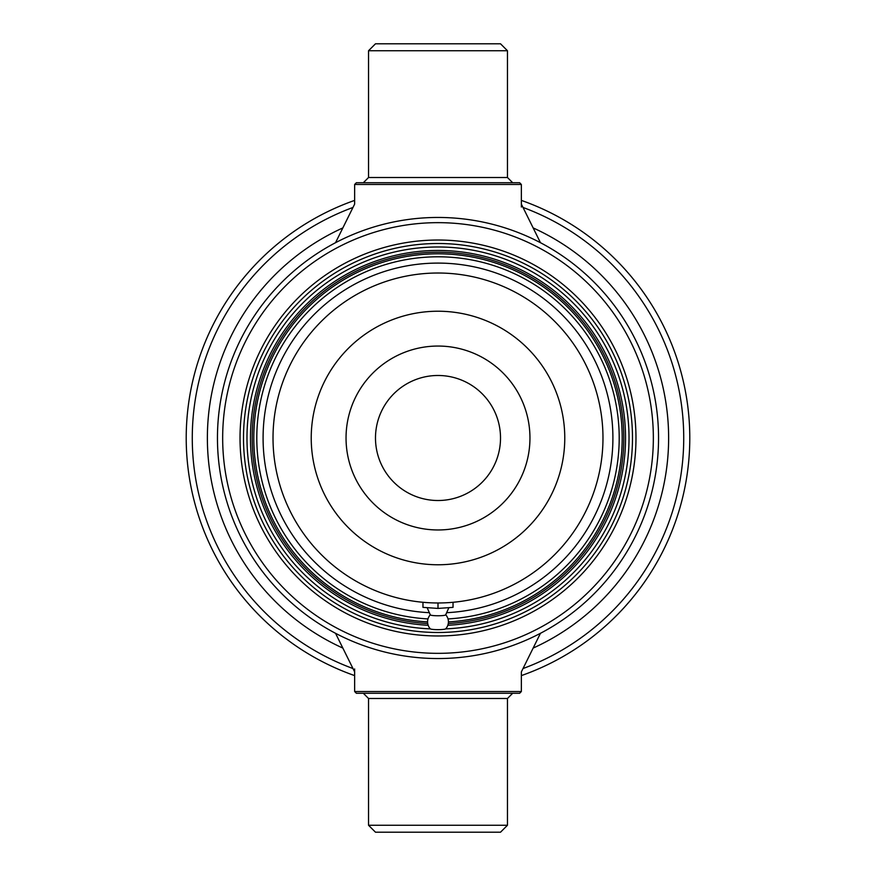 <?xml version="1.0" encoding="UTF-8"?>
<svg xmlns="http://www.w3.org/2000/svg" width="876" height="876" viewBox="0 0 876 876"><rect width="100%" height="100%" fill="white"/><g stroke="black" fill="none" stroke-linecap="round" stroke-linejoin="round"><path stroke-width="1.31" d="M623.811 438A185.811 185.811 0 0 0 438 252.189A185.811 185.811 0 0 0 252.189 438A185.811 185.811 0 0 0 427.718 623.526A185.811 185.811 0 0 1 252.189 438A185.811 185.811 0 0 1 438 252.189A185.811 185.811 0 0 1 623.811 438A185.811 185.811 0 0 1 448.282 623.526A185.811 185.811 0 0 0 623.811 438M453.034 602.283L453.034 607.364L438 608.426L422.966 607.364L422.966 602.283M430.291 614.799A10.424 10.424 0 0 0 430.28 628.815A7.764 0.942 0 0 0 438 629.658A7.764 0.942 0 0 0 445.72 628.815A10.424 10.424 0 0 0 445.709 614.799M438 608.426L438 602.973A164.973 164.973 0 0 1 295.124 355.514A164.973 164.973 0 0 1 580.876 355.514A164.973 164.973 0 0 1 438 602.973M430.368 614.722A7.687 0.931 0 0 0 430.324 614.886A7.687 0.931 0 0 0 438 615.762A7.687 0.931 0 0 0 445.676 614.886A7.687 0.931 0 0 0 445.632 614.722M438 564.768A126.768 126.768 0 0 1 328.215 374.61A126.768 126.768 0 0 1 547.785 374.61A126.768 126.768 0 0 1 438 564.768M438 500.514A62.514 62.514 0 0 1 383.863 406.738A62.514 62.514 0 0 1 492.137 406.738A62.514 62.514 0 0 1 438 500.514M521.351 671.925L540.459 633.304L521.351 671.925L521.351 691.536L354.649 691.536L356.379 693.277L354.649 691.536L521.351 691.536L521.351 671.925L540.459 633.304M354.649 204.075L335.541 242.696L354.649 204.075L354.649 184.464L521.351 184.464L519.621 182.723L521.351 184.464L354.649 184.464L354.649 204.075L335.541 242.696M368.533 698.49L368.533 825.258L375.486 832.2L500.514 832.2L375.486 832.2L368.533 825.258L368.533 698.49L363.332 693.277L368.533 698.49L507.467 698.49L368.533 698.49M519.621 693.277L356.379 693.277L519.621 693.277L521.351 691.536L519.621 693.277M507.467 177.51L507.467 50.742L500.514 43.8L375.486 43.8L500.514 43.8L507.467 50.742L507.467 177.51L512.668 182.723L507.467 177.51L368.533 177.51L507.467 177.51M356.379 182.723L519.621 182.723L356.379 182.723L354.649 184.464L356.379 182.723M217.456 438A220.544 220.544 0 0 1 548.266 246.999A220.544 220.544 0 0 1 548.266 629.001A220.544 220.544 0 0 1 217.456 438A220.544 220.544 0 0 1 548.266 246.999A220.544 220.544 0 0 1 548.266 629.001A220.544 220.544 0 0 1 217.456 438A220.544 220.544 0 0 1 548.266 246.999A220.544 220.544 0 0 1 548.266 629.001A220.544 220.544 0 0 1 217.456 438M447.822 625.289A187.552 187.552 0 0 0 625.552 438A187.552 187.552 0 0 1 447.822 625.289A187.552 187.552 0 0 0 625.552 438A187.552 187.552 0 0 0 441.274 250.481A187.552 187.552 0 0 0 250.569 431.452A187.552 187.552 0 0 0 428.178 625.289A187.552 187.552 0 0 1 250.569 431.452A187.552 187.552 0 0 1 441.274 250.481A187.552 187.552 0 0 1 625.552 438A187.552 187.552 0 0 0 441.274 250.481A187.552 187.552 0 0 0 250.569 431.452A187.552 187.552 0 0 0 428.178 625.289M222.668 438A215.332 215.332 0 0 1 545.671 251.511A215.332 215.332 0 0 1 545.671 624.489A215.332 215.332 0 0 1 222.668 438A215.332 215.332 0 0 1 545.671 251.511A215.332 215.332 0 0 1 545.671 624.489A215.332 215.332 0 0 1 222.668 438A215.332 215.332 0 0 1 545.671 251.511A215.332 215.332 0 0 1 545.671 624.489A215.332 215.332 0 0 1 222.668 438A215.332 215.332 0 0 1 545.671 251.511A215.332 215.332 0 0 1 545.671 624.489A215.332 215.332 0 0 1 222.668 438A215.332 215.332 0 0 1 545.671 251.511A215.332 215.332 0 0 1 545.671 624.489A215.332 215.332 0 0 1 222.668 438A215.332 215.332 0 0 1 545.671 251.511A215.332 215.332 0 0 1 545.671 624.489A215.332 215.332 0 0 1 222.668 438A215.332 215.332 0 0 1 545.671 251.511A215.332 215.332 0 0 1 545.671 624.489A215.332 215.332 0 0 1 222.668 438A215.332 215.332 0 0 1 545.671 251.511A215.332 215.332 0 0 1 545.671 624.489A215.332 215.332 0 0 1 222.668 438A215.332 215.332 0 0 1 545.671 251.511A215.332 215.332 0 0 1 545.671 624.489A215.332 215.332 0 0 1 222.668 438M246.977 438A191.023 191.023 0 0 1 435.449 246.999A191.023 191.023 0 0 1 628.957 432.897A191.023 191.023 0 0 1 445.654 628.869A191.023 191.023 0 0 0 628.957 432.897A191.023 191.023 0 0 0 435.449 246.999A191.023 191.023 0 0 0 246.977 438A191.023 191.023 0 0 1 435.449 246.999A191.023 191.023 0 0 1 628.957 432.897A191.023 191.023 0 0 1 445.654 628.869A191.023 191.023 0 0 0 628.957 432.897A191.023 191.023 0 0 0 435.449 246.999A191.023 191.023 0 0 0 246.977 438A191.023 191.023 0 0 1 435.449 246.999A191.023 191.023 0 0 1 628.957 432.897A191.023 191.023 0 0 1 445.654 628.869A191.023 191.023 0 0 0 628.957 432.897A191.023 191.023 0 0 0 435.449 246.999A191.023 191.023 0 0 0 246.977 438A191.023 191.023 0 0 0 430.346 628.869A191.023 191.023 0 0 1 246.977 438A191.023 191.023 0 0 0 430.346 628.869A191.023 191.023 0 0 1 246.977 438A191.023 191.023 0 0 0 430.346 628.869A191.023 191.023 0 0 1 246.977 438M342.845 648.076A230.618 230.618 0 0 1 342.845 227.924M533.155 227.924A230.618 230.618 0 0 1 533.155 648.076M352.973 668.541A245.718 245.718 0 0 1 352.973 207.459M523.027 207.459A245.718 245.718 0 0 1 523.027 668.541M354.649 675.604A251.806 251.806 0 0 1 354.649 200.396M521.351 200.396A251.806 251.806 0 0 1 521.351 675.604M622.19 438A184.19 184.19 0 0 0 438 253.81A184.19 184.19 0 0 0 253.81 438A184.19 184.19 0 0 0 427.576 621.894A184.19 184.19 0 0 1 253.81 438A184.19 184.19 0 0 1 438 253.81A184.19 184.19 0 0 1 622.19 438A184.19 184.19 0 0 1 448.424 621.894A184.19 184.19 0 0 0 622.19 438M612.904 438A174.904 174.904 0 0 0 440.88 263.118A174.904 174.904 0 0 0 263.183 432.24A174.904 174.904 0 0 0 429.36 612.696A174.904 174.904 0 0 1 263.183 432.24A174.904 174.904 0 0 1 440.88 263.118A174.904 174.904 0 0 1 612.904 438A174.904 174.904 0 0 1 446.64 612.696A174.904 174.904 0 0 0 612.904 438M256.799 438A181.201 181.201 0 0 1 438 256.799A181.201 181.201 0 0 1 619.201 438A181.201 181.201 0 0 1 448.008 618.927A181.201 181.201 0 0 0 619.201 438A181.201 181.201 0 0 0 438 256.799A181.201 181.201 0 0 0 256.799 438A181.201 181.201 0 0 0 427.992 618.927A181.201 181.201 0 0 1 256.799 438M438 529.969A91.969 91.969 0 0 1 358.361 392.021A91.969 91.969 0 0 1 517.639 392.021A91.969 91.969 0 0 1 438 529.969M507.467 825.258L368.533 825.258L507.467 825.258L500.514 832.2L507.467 825.258L507.467 698.49L512.668 693.277L507.467 698.49L507.467 825.258M368.533 50.742L507.467 50.742L368.533 50.742L375.486 43.8L368.533 50.742L368.533 177.51L363.332 182.723L368.533 177.51L368.533 50.742M243.506 438A194.494 194.494 0 0 1 535.247 269.567A194.494 194.494 0 0 1 535.247 606.433A194.494 194.494 0 0 1 243.506 438A194.494 194.494 0 0 1 535.247 269.567A194.494 194.494 0 0 1 535.247 606.433A194.494 194.494 0 0 1 243.506 438A194.494 194.494 0 0 1 535.247 269.567A194.494 194.494 0 0 1 535.247 606.433A194.494 194.494 0 0 1 243.506 438M240.035 438A197.965 197.965 0 0 1 536.988 266.556A197.965 197.965 0 0 1 536.988 609.444A197.965 197.965 0 0 1 240.035 438A197.965 197.965 0 0 1 536.988 266.556A197.965 197.965 0 0 1 536.988 609.444A197.965 197.965 0 0 1 240.035 438A197.965 197.965 0 0 1 536.988 266.556A197.965 197.965 0 0 1 536.988 609.444A197.965 197.965 0 0 1 240.035 438M445.676 614.886L448.873 607.659M430.324 614.886L427.127 607.659M335.541 633.304L354.649 671.925M540.459 242.696L521.351 204.075M354.649 668.968L354.649 691.536L354.649 668.968M521.351 207.032L521.351 184.464L521.351 207.032"/></g></svg>

